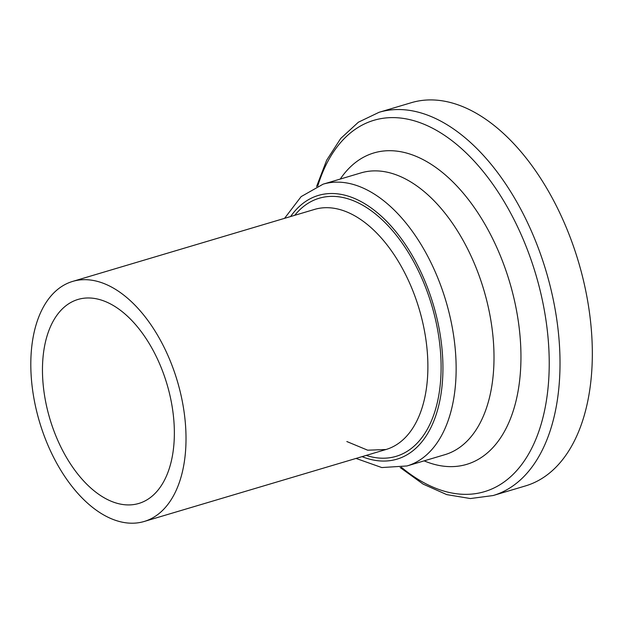 <?xml version="1.0" encoding="UTF-8"?>
<svg xmlns="http://www.w3.org/2000/svg" width="623" height="623" viewBox="0 0 623 623"><rect width="100%" height="100%" fill="white"/><g stroke="black" fill="none" stroke-linecap="round" stroke-linejoin="round"><path stroke-width="0.93" d="M44.342 394.18A106.432 61.07 -106.6 0 0 138.773 503.462A106.432 61.07 -106.6 0 0 166.941 384.025A106.432 61.07 -106.6 0 0 78.046 299.437A106.432 61.07 -106.6 0 0 44.342 394.18M400.168 467.53L423.095 484.094L446.738 494.615L470.404 498.548L493.159 495.534L525.469 485.917A199.928 114.725 -106.6 0 0 578.393 261.567A199.928 114.725 -106.6 0 0 411.406 102.67L379.096 112.288L358.389 122.201L340.734 138.438L326.686 160.173L316.554 186.581M33.019 392.895A125.254 71.871 -106.6 0 0 144.139 521.49A125.254 71.871 -106.6 0 0 177.29 380.949A125.254 71.871 -106.6 0 0 72.681 281.401A125.254 71.871 -106.6 0 0 33.019 392.895M493.159 495.534A199.928 114.725 -106.6 0 0 546.083 271.184A199.928 114.725 -106.6 0 0 379.096 112.288M401.446 467.305A193.737 111.174 -106.6 0 0 544.471 411.04A193.737 111.174 -106.6 0 0 468.255 154.971A193.737 111.174 -106.6 0 0 317.746 186.067M424.131 460.856A162.486 93.24 -106.6 0 0 509.622 282.032A162.486 93.24 -106.6 0 0 340.259 179.058M444.814 454.704A147.005 84.354 -106.6 0 0 483.775 289.781A147.005 84.354 -106.6 0 0 360.997 172.89L323.111 184.167L301.143 196.611L284.563 218.338M444.845 454.697L406.983 465.965A147.005 84.354 -106.6 0 0 445.897 301.002A147.005 84.354 -106.6 0 0 323.111 184.167M362.056 456.636A137.597 78.957 -106.6 0 0 433.335 304.74A137.597 78.957 -106.6 0 0 290.598 216.539M366.192 455.405A134.661 77.268 -106.6 0 0 431.716 305.223A134.661 77.268 -106.6 0 0 294.734 215.309M385.98 449.518A125.254 71.871 -106.6 0 0 419.17 309A125.254 71.871 -106.6 0 0 314.568 209.406M356.021 458.427L381.782 467.554L406.983 465.965M144.139 521.49L386.003 449.51L367.671 450.195L346.832 441.536M314.545 209.414L72.681 281.401"/></g></svg>
